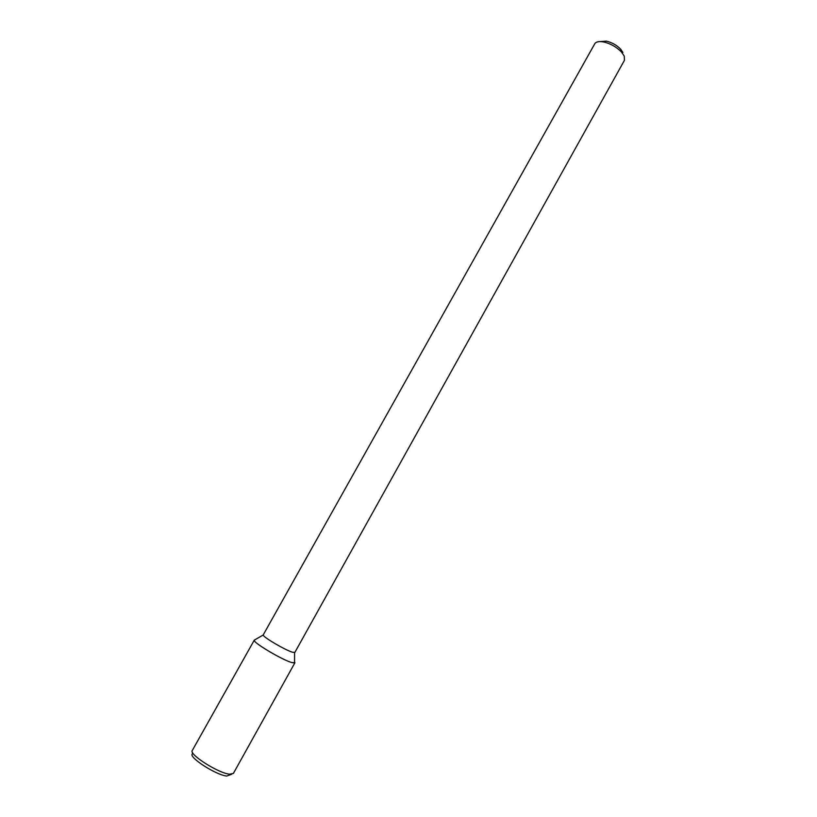 <?xml version="1.0" encoding="UTF-8"?>
<svg xmlns="http://www.w3.org/2000/svg" width="817" height="817" viewBox="0 0 817 817"><rect width="100%" height="100%" fill="white"/><g stroke="black" fill="none" stroke-linecap="round" stroke-linejoin="round"><path stroke-width="1.23" d="M622.901 52.472L620.614 49.122C616.61 45.088 611.851 42.423 606.316 41.136L600.352 41.575M263.145 635.044C263.391 637.28 284.98 649.964 292.323 652.18L294.835 652.456L624.433 60.335L624.28 56.118L621.41 51.941C616.396 46.886 610.432 43.546 603.497 41.933C598.963 41.126 596.053 41.728 594.766 43.761L263.145 635.044L254.301 640.109L192.291 750.496C188.666 754.254 218.262 773.148 229.546 774.189L233.376 773.454L294.896 662.791L291.679 662.516C282.233 659.84 254.434 643.449 254.301 640.508M294.896 662.791L294.569 661.811L294.559 663.006L291.679 662.516C281.559 659.646 251.85 641.805 254.301 640.109M231.62 774.281L226.728 776.048C215.851 775.067 187.665 756.716 192.506 753.846L192.516 752.426M606.316 41.136L603.497 41.933M620.614 49.122L621.41 51.941M294.58 652.609L294.559 663.006"/></g></svg>
